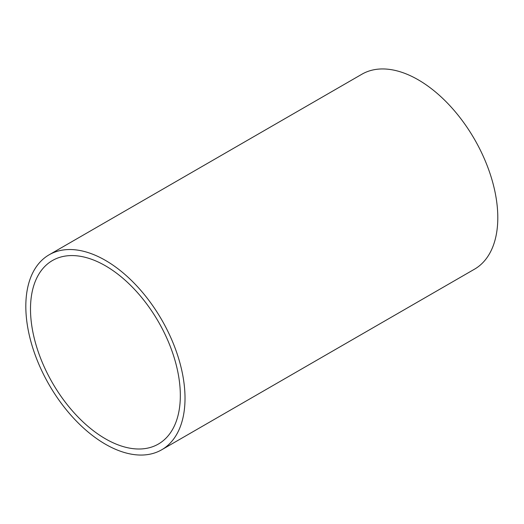 <?xml version="1.0" encoding="UTF-8"?>
<svg xmlns="http://www.w3.org/2000/svg" width="524" height="524" viewBox="0 0 524 524"><rect width="100%" height="100%" fill="white"/><g stroke="black" fill="none" stroke-linecap="round" stroke-linejoin="round"><path stroke-width="0.79" d="M30.497 309.036A105.953 61.17 60 0 1 52.439 260.533A105.953 61.17 60 0 1 158.392 321.71A105.953 61.17 60 0 1 158.392 444.044A105.953 61.17 60 0 1 76.746 415.663A105.953 61.17 60 0 1 30.497 309.036M105.416 444.208A112.575 64.996 60 0 1 31.879 345.008A112.575 64.996 60 0 1 49.132 254.802A112.575 64.996 60 0 1 161.706 319.797A112.575 64.996 60 0 1 161.7 449.782A112.575 64.996 60 0 1 105.416 444.208M49.132 254.802L361.914 74.218A112.575 64.996 60 0 1 474.489 139.214A112.575 64.996 60 0 1 474.489 269.198A112.575 64.996 60 0 1 474.482 269.198L161.7 449.782"/></g></svg>
